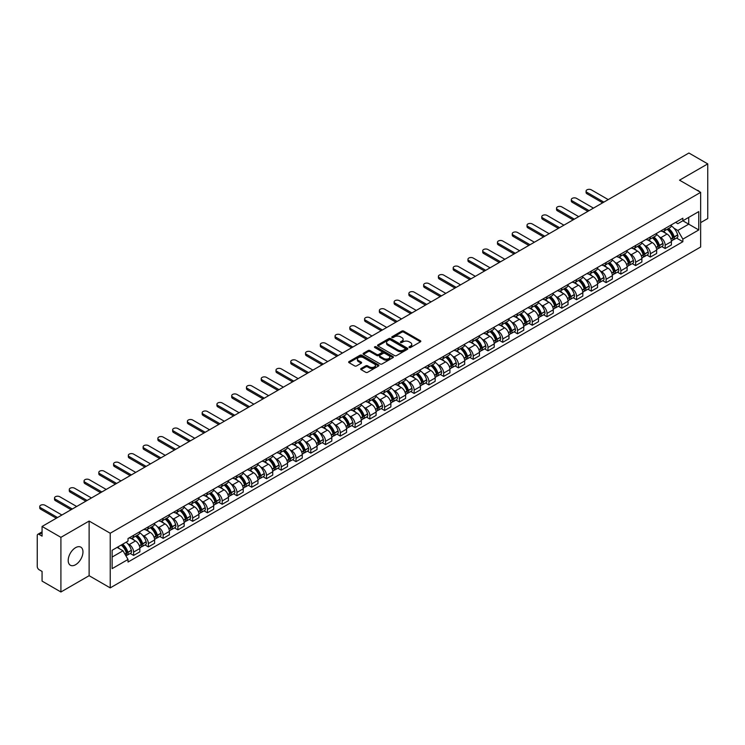 <?xml version="1.0" encoding="UTF-8"?>
<svg xmlns="http://www.w3.org/2000/svg" width="745" height="745" viewBox="0 0 745 745"><rect width="100%" height="100%" fill="white"/><g stroke="black" fill="none" stroke-linecap="round" stroke-linejoin="round"><path stroke-width="1.12" d="M409.247 347.515A0.922 0.531 0 0 0 410.551 347.515L420.422 341.815A1.313 0.754 0 0 0 420.804 341.275A1.313 0.754 0 0 0 420.422 340.744L403.697 331.087A1.313 0.754 0 0 0 401.844 331.087L391.972 336.787A0.922 0.531 0 0 0 393.267 337.541L394.552 336.805A4.2 2.431 0 0 1 400.493 336.805L401.89 337.606A4.2 2.431 0 0 1 403.12 339.32A4.2 2.431 0 0 1 401.89 341.042L400.614 341.778A0.922 0.531 0 0 0 401.909 342.523L403.185 341.787A4.2 2.431 0 0 1 409.135 341.787L410.532 342.598A4.2 2.431 0 0 1 411.762 344.311A4.2 2.431 0 0 1 410.532 346.025L409.247 346.76A0.922 0.531 0 0 0 409.247 347.515L409.247 346.76M75.58 564.719A10.439 6.025 120 0 0 82.406 555.519A10.439 6.025 120 0 0 80.805 547.147A10.439 6.025 120 0 0 75.58 547.668A10.439 6.025 120 0 0 68.764 556.869A10.439 6.025 120 0 0 70.365 565.232A10.439 6.025 120 0 0 75.58 564.719M699.415 191.642A10.439 6.025 120 0 0 698.298 190.645A10.439 6.025 120 0 0 696.873 190.18M361.055 368.524A1.313 0.754 0 0 0 360.673 369.064A1.313 0.754 0 0 0 361.055 369.604L365.748 372.314A1.313 0.754 0 0 0 367.602 372.314L378.572 365.981A1.313 0.754 0 0 0 378.954 365.441A1.313 0.754 0 0 0 378.572 364.91L361.846 355.253A1.313 0.754 0 0 0 359.984 355.253L349.023 361.586A1.313 0.754 0 0 0 348.641 362.117A1.313 0.754 0 0 0 349.023 362.657L354.695 365.925A1.313 0.754 0 0 0 356.548 365.925L361.241 363.215A1.313 0.754 0 0 0 361.623 362.685A1.313 0.754 0 0 0 361.241 362.144L358.429 360.524A3.511 2.03 0 0 1 357.404 359.09A3.511 2.03 0 0 1 359.574 357.209A3.511 2.03 0 0 1 363.402 357.656L374.409 364.007A3.511 2.03 0 0 1 375.443 365.441A3.511 2.03 0 0 1 373.273 367.322A3.511 2.03 0 0 1 369.446 366.875L367.602 365.823A1.313 0.754 0 0 0 365.748 365.823L361.055 368.524L361.055 369.604M110.223 533.243L89.121 521.053L60.913 537.341L42.074 526.464L688.911 153.014L707.75 163.891L679.542 180.178L700.654 192.359L110.223 533.243L110.223 587.889L700.654 247.005L700.654 192.359M394.645 355.626A1.313 0.754 0 0 0 396.498 355.626L407.459 349.303A1.313 0.754 0 0 0 407.85 348.762A1.313 0.754 0 0 0 407.459 348.222L390.743 338.575A1.313 0.754 0 0 0 388.881 338.575L377.92 344.898A1.313 0.754 0 0 0 377.538 345.438A1.313 0.754 0 0 0 377.92 345.969L394.645 355.626M375.08 347.71A0.922 0.531 0 0 1 376.011 347.84L376.011 346.751L393.015 356.566A1.313 0.754 0 0 1 393.397 357.106A1.313 0.754 0 0 1 393.015 357.637L382.055 363.97A1.313 0.754 0 0 1 380.192 363.97L363.476 354.313L363.476 353.242A1.313 0.754 0 0 0 363.085 353.782A1.313 0.754 0 0 0 363.476 354.313M363.476 353.242L368.16 350.532A1.313 0.754 0 0 1 370.023 350.532L376.802 354.452A1.313 0.754 0 0 0 378.665 354.452L381.775 352.655A1.313 0.754 0 0 0 382.157 352.115A1.313 0.754 0 0 0 381.775 351.575L374.716 347.505A0.922 0.531 0 0 1 376.011 346.751M60.913 537.341L60.913 591.986L42.074 581.109L42.074 571.434L39.14 569.748A2.673 1.546 -120 0 1 37.25 566.461L37.25 535.534A2.673 1.546 -120 0 1 37.809 534.314L42.074 531.846M700.654 222.634L707.75 218.536L707.75 163.891M60.913 591.986L89.121 575.699L110.223 587.889M42.074 526.464L42.074 536.139L39.14 534.444A2.673 1.546 -120 0 0 37.809 534.314M665.155 228.426A6.156 3.557 60 0 1 663.879 231.192L670.128 227.588A6.156 3.557 -120 0 0 671.403 224.822M659.232 236.752L660.806 237.664A6.156 3.557 60 0 1 665.155 245.207L671.403 241.594A6.156 3.557 -120 0 0 667.054 234.051L662.575 231.472M671.403 241.594L671.403 244.928L665.155 248.532L661.774 246.576M663.879 231.192A6.156 3.557 60 0 1 660.852 230.913M665.155 245.207L665.155 248.532M650.394 236.947A6.156 3.557 60 0 1 649.118 239.713L655.367 236.109A6.156 3.557 -120 0 0 656.643 233.343M647.005 255.107L650.394 257.062L656.643 253.458L656.643 250.124A6.156 3.557 -120 0 0 652.285 242.581L647.815 240.002M649.118 239.713A6.156 3.557 60 0 1 646.083 239.434M644.462 245.282L646.036 246.185A6.156 3.557 60 0 1 650.394 253.728L650.394 257.062M635.625 245.478A6.156 3.557 60 0 1 634.349 248.243L640.598 244.63A6.156 3.557 -120 0 0 641.873 241.874M632.235 263.628L635.625 265.583L641.873 261.979L641.873 258.645A6.156 3.557 -120 0 0 637.515 251.102L633.045 248.523M634.349 248.243A6.156 3.557 60 0 1 631.322 247.964M629.702 253.803L631.276 254.715A6.156 3.557 60 0 1 635.625 262.249L635.625 265.583M620.864 253.998A6.156 3.557 60 0 1 619.589 256.764L625.837 253.16A6.156 3.557 -120 0 0 627.104 250.394M617.475 272.158L620.864 274.113L627.104 270.5L627.104 267.166A6.156 3.557 -120 0 0 622.755 259.632L618.285 257.044M619.589 256.764A6.156 3.557 60 0 1 616.553 256.485M614.932 262.324L616.506 263.236A6.156 3.557 60 0 1 620.864 270.78L620.864 274.113M606.095 262.529A6.156 3.557 60 0 1 604.819 265.285L611.068 261.681A6.156 3.557 -120 0 0 612.343 258.915M602.705 280.679L606.095 282.634L612.343 279.03L612.343 275.697A6.156 3.557 -120 0 0 607.985 268.153L603.515 265.574M604.819 265.285A6.156 3.557 60 0 1 601.792 265.015M600.163 270.854L601.746 271.757A6.156 3.557 60 0 1 606.095 279.3L606.095 282.634M591.334 271.05A6.156 3.557 60 0 1 590.059 273.815L596.298 270.212A6.156 3.557 -120 0 0 597.574 267.446M587.945 289.2L591.334 291.165L597.574 287.551L597.574 284.217A6.156 3.557 -120 0 0 593.225 276.674L588.755 274.095M590.059 273.815A6.156 3.557 60 0 1 587.023 273.536M585.402 279.375L586.976 280.288A6.156 3.557 60 0 1 591.334 287.831L591.334 291.165M576.565 279.571A6.156 3.557 60 0 1 575.289 282.336L581.538 278.732A6.156 3.557 -120 0 0 582.814 275.967M573.175 297.73L576.565 299.686L582.814 296.082L582.814 292.748A6.156 3.557 -120 0 0 578.455 285.205L573.985 282.625M575.289 282.336A6.156 3.557 60 0 1 572.262 282.057M570.633 287.905L572.216 288.809A6.156 3.557 60 0 1 576.565 296.352L576.565 299.686M561.795 288.101A6.156 3.557 60 0 1 560.529 290.867L566.768 287.253A6.156 3.557 -120 0 0 568.044 284.497M558.415 306.251L561.795 308.207L568.044 304.603L568.044 301.269A6.156 3.557 -120 0 0 563.695 293.726L559.225 291.146M560.529 290.867A6.156 3.557 60 0 1 557.493 290.587M555.872 296.426L557.446 297.339A6.156 3.557 60 0 1 561.795 304.873L561.795 308.207M547.035 296.622A6.156 3.557 60 0 1 545.759 299.388L552.008 295.784A6.156 3.557 -120 0 0 553.284 293.018M543.645 314.781L547.035 316.737L553.284 313.124L553.284 309.79A6.156 3.557 -120 0 0 548.925 302.256L544.455 299.676M545.759 299.388A6.156 3.557 60 0 1 542.732 299.108M541.103 304.947L542.677 305.86A6.156 3.557 60 0 1 547.035 313.403L547.035 316.737M532.265 305.152A6.156 3.557 60 0 1 530.989 307.918L537.238 304.305A6.156 3.557 -120 0 0 538.514 301.539M528.885 323.302L532.265 325.258L538.514 321.654L538.514 318.32A6.156 3.557 -120 0 0 534.165 310.777L529.695 308.197M530.989 307.918A6.156 3.557 60 0 1 527.963 307.638M526.343 313.477L527.916 314.381A6.156 3.557 60 0 1 532.265 321.924L532.265 325.258M517.505 313.673A6.156 3.557 60 0 1 516.229 316.439L522.478 312.835A6.156 3.557 -120 0 0 523.754 310.069M514.115 331.832L517.505 333.788L523.754 330.175L523.754 326.841A6.156 3.557 -120 0 0 519.395 319.307L514.925 316.718M516.229 316.439A6.156 3.557 60 0 1 513.193 316.159M511.573 321.998L513.147 322.911A6.156 3.557 60 0 1 517.505 330.454L517.505 333.788M502.735 322.203A6.156 3.557 60 0 1 501.46 324.96L507.708 321.356A6.156 3.557 -120 0 0 508.984 318.59M499.355 340.353L502.735 342.309L508.984 338.705L508.984 335.371A6.156 3.557 -120 0 0 504.635 327.828L500.156 325.248M501.46 324.96A6.156 3.557 60 0 1 498.433 324.68M496.813 330.529L498.386 331.432A6.156 3.557 60 0 1 502.735 338.975L502.735 342.309M487.975 330.724A6.156 3.557 60 0 1 486.699 333.49L492.948 329.877A6.156 3.557 -120 0 0 494.224 327.12M484.585 348.874L487.975 350.83L494.224 347.226L494.224 343.892A6.156 3.557 -120 0 0 489.865 336.349L485.395 333.769M486.699 333.49A6.156 3.557 60 0 1 483.663 333.211M482.043 339.049L483.617 339.962A6.156 3.557 60 0 1 487.975 347.496L487.975 350.83M473.205 339.245A6.156 3.557 60 0 1 471.93 342.011L478.178 338.407A6.156 3.557 -120 0 0 479.454 335.641M469.816 357.404L473.205 359.36L479.454 355.747L479.454 352.422A6.156 3.557 -120 0 0 475.105 344.879L470.626 342.3M471.93 342.011A6.156 3.557 60 0 1 468.903 341.731M467.283 347.57L468.856 348.483A6.156 3.557 60 0 1 473.205 356.026L473.205 359.36M458.445 347.775A6.156 3.557 60 0 1 457.169 350.541L463.418 346.928A6.156 3.557 -120 0 0 464.684 344.162M455.055 365.925L458.445 367.881L464.684 364.277L464.684 360.943A6.156 3.557 -120 0 0 460.336 353.4L455.865 350.821M457.169 350.541A6.156 3.557 60 0 1 454.133 350.262M452.513 356.101L454.087 357.004A6.156 3.557 60 0 1 458.445 364.547L458.445 367.881M443.675 356.296A6.156 3.557 60 0 1 442.4 359.062L448.648 355.458A6.156 3.557 -120 0 0 449.924 352.692M440.286 374.456L443.675 376.411L449.924 372.798L449.924 369.464A6.156 3.557 -120 0 0 445.566 361.93L441.096 359.341M442.4 359.062A6.156 3.557 60 0 1 439.373 358.783M437.743 364.622L439.327 365.534A6.156 3.557 60 0 1 443.675 373.077L443.675 376.411M428.915 364.827A6.156 3.557 60 0 1 427.639 367.583L433.879 363.979A6.156 3.557 -120 0 0 435.154 361.213M425.525 382.977L428.915 384.932L435.154 381.328L435.154 377.994A6.156 3.557 -120 0 0 430.806 370.451L426.336 367.872M427.639 367.583A6.156 3.557 60 0 1 424.603 367.313M422.983 373.152L424.557 374.055A6.156 3.557 60 0 1 428.915 381.598L428.915 384.932M414.146 373.347A6.156 3.557 60 0 1 412.87 376.113L419.118 372.5A6.156 3.557 -120 0 0 420.394 369.744M410.756 391.498L414.146 393.453L420.394 389.849L420.394 386.515A6.156 3.557 -120 0 0 416.036 378.972L411.566 376.393M412.87 376.113A6.156 3.557 60 0 1 409.843 375.834M408.213 381.673L409.797 382.585A6.156 3.557 60 0 1 414.146 390.119L414.146 393.453M399.376 381.868A6.156 3.557 60 0 1 398.109 384.634L404.349 381.03A6.156 3.557 -120 0 0 405.625 378.264M395.995 400.028L399.385 401.983L405.625 398.379L405.625 395.046A6.156 3.557 -120 0 0 401.276 387.502L396.806 384.923M398.109 384.634A6.156 3.557 60 0 1 395.074 384.355M393.453 390.194L395.027 391.106A6.156 3.557 60 0 1 399.385 398.649L399.385 401.983M384.616 390.399A6.156 3.557 60 0 1 383.34 393.164L389.588 389.551A6.156 3.557 -120 0 0 390.864 386.785M381.226 408.549L384.616 410.504L390.864 406.9L390.864 403.567A6.156 3.557 -120 0 0 386.506 396.023L382.036 393.444M383.34 393.164A6.156 3.557 60 0 1 380.313 392.885M378.683 398.724L380.257 399.627A6.156 3.557 60 0 1 384.616 407.17L384.616 410.504M369.846 398.92A6.156 3.557 60 0 1 368.57 401.685L374.819 398.081A6.156 3.557 -120 0 0 376.095 395.316M366.466 417.079L369.846 419.035L376.095 415.421L376.095 412.087A6.156 3.557 -120 0 0 371.746 404.554L367.276 401.965M368.57 401.685A6.156 3.557 60 0 1 365.544 401.406M363.923 407.245L365.497 408.158A6.156 3.557 60 0 1 369.846 415.701L369.846 419.035M355.086 407.45A6.156 3.557 60 0 1 353.81 410.206L360.058 406.602A6.156 3.557 -120 0 0 361.334 403.837M351.696 425.6L355.086 427.555L361.334 423.952L361.334 420.618A6.156 3.557 -120 0 0 356.976 413.075L352.506 410.495M353.81 410.206A6.156 3.557 60 0 1 350.774 409.936M349.154 415.775L350.727 416.678A6.156 3.557 60 0 1 355.086 424.222L355.086 427.555M340.316 415.971A6.156 3.557 60 0 1 339.04 418.737L345.289 415.123A6.156 3.557 -120 0 0 346.565 412.367M336.936 434.121L340.316 436.076L346.565 432.472L346.565 429.139A6.156 3.557 -120 0 0 342.216 421.596L337.736 419.016M339.04 418.737A6.156 3.557 60 0 1 336.014 418.457M334.393 424.296L335.967 425.209A6.156 3.557 60 0 1 340.316 432.743L340.316 436.076M325.556 424.492A6.156 3.557 60 0 1 324.28 427.257L330.529 423.654A6.156 3.557 -120 0 0 331.804 420.888M322.166 442.651L325.556 444.607L331.804 441.003L331.804 437.669A6.156 3.557 -120 0 0 327.446 430.126L322.976 427.546M324.28 427.257A6.156 3.557 60 0 1 321.244 426.978M319.624 432.817L321.197 433.73A6.156 3.557 60 0 1 325.556 441.273L325.556 444.607M310.786 433.022A6.156 3.557 60 0 1 309.51 435.788L315.759 432.175A6.156 3.557 -120 0 0 317.035 429.418M307.396 451.172L310.786 453.128L317.035 449.524L317.035 446.19A6.156 3.557 -120 0 0 312.686 438.647L308.207 436.067M309.51 435.788A6.156 3.557 60 0 1 306.484 435.508M304.863 441.347L306.437 442.251A6.156 3.557 60 0 1 310.786 449.794L310.786 453.128M296.026 441.543A6.156 3.557 60 0 1 294.75 444.309L300.999 440.705A6.156 3.557 -120 0 0 302.265 437.939M292.636 459.702L296.026 461.658L302.265 458.045L302.265 454.711A6.156 3.557 -120 0 0 297.916 447.177L293.446 444.588M294.75 444.309A6.156 3.557 60 0 1 291.714 444.029M290.094 449.868L291.668 450.781A6.156 3.557 60 0 1 296.026 458.324L296.026 461.658M281.256 450.073A6.156 3.557 60 0 1 279.98 452.83L286.229 449.226A6.156 3.557 -120 0 0 287.505 446.46M277.866 468.223L281.256 470.179L287.505 466.575L287.505 463.241A6.156 3.557 -120 0 0 283.147 455.698L278.677 453.118M279.98 452.83A6.156 3.557 60 0 1 276.954 452.56M275.324 458.399L276.907 459.302A6.156 3.557 60 0 1 281.256 466.845L281.256 470.179M266.496 458.594A6.156 3.557 60 0 1 265.22 461.36L271.459 457.756A6.156 3.557 -120 0 0 272.735 454.99M263.106 476.744L266.496 478.7L272.735 475.096L272.735 471.762A6.156 3.557 -120 0 0 268.386 464.219L263.916 461.639M265.22 461.36A6.156 3.557 60 0 1 262.184 461.081M260.564 466.919L262.138 467.832A6.156 3.557 60 0 1 266.496 475.366L266.496 478.7M251.726 467.115A6.156 3.557 60 0 1 250.45 469.881L256.699 466.277A6.156 3.557 -120 0 0 257.975 463.511M248.336 485.274L251.726 487.23L257.975 483.626L257.975 480.292A6.156 3.557 -120 0 0 253.617 472.749L249.147 470.17M250.45 469.881A6.156 3.557 60 0 1 247.424 469.601M245.794 475.44L247.377 476.353A6.156 3.557 60 0 1 251.726 483.896L251.726 487.23M236.957 475.645A6.156 3.557 60 0 1 235.69 478.411L241.929 474.798A6.156 3.557 -120 0 0 243.205 472.041M233.576 493.795L236.966 495.751L243.205 492.147L243.205 488.813A6.156 3.557 -120 0 0 238.856 481.27L234.386 478.69M235.69 478.411A6.156 3.557 60 0 1 232.654 478.132M231.034 483.971L232.608 484.883A6.156 3.557 60 0 1 236.966 492.417L236.966 495.751M222.196 484.166A6.156 3.557 60 0 1 220.92 486.932L227.169 483.328A6.156 3.557 -120 0 0 228.445 480.562M218.806 502.326L222.196 504.281L228.445 500.668L228.445 497.334A6.156 3.557 -120 0 0 224.087 489.8L219.617 487.211M220.92 486.932A6.156 3.557 60 0 1 217.894 486.653M216.264 492.492L217.838 493.404A6.156 3.557 60 0 1 222.196 500.947L222.196 504.281M207.427 492.696A6.156 3.557 60 0 1 206.151 495.453L212.4 491.849A6.156 3.557 -120 0 0 213.675 489.083M204.046 510.846L207.427 512.802L213.675 509.198L213.675 505.864A6.156 3.557 -120 0 0 209.326 498.321L204.856 495.742M206.151 495.453A6.156 3.557 60 0 1 203.124 495.183M201.504 501.022L203.078 501.925A6.156 3.557 60 0 1 207.427 509.468L207.427 512.802M192.666 501.217A6.156 3.557 60 0 1 191.391 503.983L197.639 500.379A6.156 3.557 -120 0 0 198.915 497.613M189.277 519.367L192.666 521.323L198.915 517.719L198.915 514.385A6.156 3.557 -120 0 0 194.557 506.842L190.087 504.263M191.391 503.983A6.156 3.557 60 0 1 188.355 503.704M186.734 509.543L188.308 510.455A6.156 3.557 60 0 1 192.666 517.999L192.666 521.323M177.897 509.738A6.156 3.557 60 0 1 176.621 512.504L182.87 508.9A6.156 3.557 -120 0 0 184.145 506.134M174.516 527.898L177.897 529.853L184.145 526.249L184.145 522.915A6.156 3.557 -120 0 0 179.796 515.372L175.317 512.793M176.621 512.504A6.156 3.557 60 0 1 173.594 512.225M171.974 518.064L173.548 518.976A6.156 3.557 60 0 1 177.897 526.519L177.897 529.853M163.136 518.269A6.156 3.557 60 0 1 161.861 521.034L168.109 517.421A6.156 3.557 -120 0 0 169.385 514.665M159.747 536.419L163.136 538.374L169.385 534.77L169.385 531.436A6.156 3.557 -120 0 0 165.027 523.893L160.557 521.314M161.861 521.034A6.156 3.557 60 0 1 158.825 520.755M157.204 526.594L158.778 527.507A6.156 3.557 60 0 1 163.136 535.04L163.136 538.374M148.367 526.789A6.156 3.557 60 0 1 147.091 529.555L153.34 525.951A6.156 3.557 -120 0 0 154.615 523.186M144.977 544.949L148.367 546.904L154.615 543.291L154.615 539.957A6.156 3.557 -120 0 0 150.267 532.424L145.787 529.835M147.091 529.555A6.156 3.557 60 0 1 144.064 529.276M142.444 535.115L144.018 536.028A6.156 3.557 60 0 1 148.367 543.571L148.367 546.904M133.606 535.32A6.156 3.557 60 0 1 132.331 538.076L138.579 534.472A6.156 3.557 -120 0 0 139.846 531.707M130.217 553.47L133.606 555.425L139.855 551.822L139.855 548.488A6.156 3.557 -120 0 0 135.497 540.945L131.027 538.365M132.331 538.076A6.156 3.557 60 0 1 129.295 537.806M127.674 543.645L129.248 544.548A6.156 3.557 60 0 1 133.606 552.092L133.606 555.425M675.613 222.392L677.838 223.677L698.754 211.599L688.725 217.391L688.725 224.161L677.838 230.447L673.992 228.231M112.123 557.064L123 550.779L128.019 559.467L112.123 568.649L112.123 550.285L128.019 541.112L128.019 538.542L682.858 218.21L682.858 220.781L698.754 229.954L682.858 239.136L677.838 230.447M698.754 211.599L698.754 229.954M128.019 559.467L128.019 562.037L682.858 241.706L682.858 239.136M89.121 521.053L89.121 575.699M123 550.779L117.133 547.389M676.534 238.055L682.858 241.706M409.62 347.645L410.532 347.123A4.2 2.431 0 0 0 411.762 345.401L411.762 344.311M403.12 339.32L403.12 340.418A4.2 2.431 0 0 1 401.89 342.132L400.978 342.653M420.422 340.744L420.422 341.815L403.697 332.177A1.313 0.754 0 0 0 401.844 332.177L392.336 337.671M407.44 349.312L390.743 339.664A1.313 0.754 0 0 0 388.881 339.664L377.938 345.987M405.14 349.135A0.922 0.531 0 0 0 405.14 348.39L390.464 339.916A0.922 0.531 0 0 0 389.16 339.916L387.81 340.688A4.2 2.431 0 0 0 386.581 342.402A4.2 2.431 0 0 0 387.81 344.125L397.849 349.917A4.2 2.431 0 0 0 403.79 349.917L405.14 349.135L405.14 350.234A0.922 0.531 0 0 0 405.41 349.852L405.41 348.762M386.581 342.402L386.581 343.501A4.2 2.431 0 0 0 387.81 345.214L387.81 344.125M405.14 350.234L403.79 351.007A4.2 2.431 0 0 1 397.849 351.007L387.81 345.214M363.486 354.322L368.16 351.621L368.16 350.532M382.157 352.115L382.157 353.204A1.313 0.754 0 0 1 381.775 353.745L378.665 355.542A1.313 0.754 0 0 1 376.802 355.542L370.023 351.621A1.313 0.754 0 0 0 368.16 351.621M376.011 347.84L392.997 357.647M383.843 358.513A3.511 2.03 0 0 0 387.67 358.95A3.511 2.03 0 0 0 389.84 357.079A3.511 2.03 0 0 0 388.815 355.644L384.932 353.4A1.313 0.754 0 0 0 383.079 353.4L379.959 355.197A1.313 0.754 0 0 0 379.578 355.738A1.313 0.754 0 0 0 379.959 356.268L383.843 358.513L383.843 359.602A3.511 2.03 0 0 0 387.67 360.04A3.511 2.03 0 0 0 389.84 358.168L389.84 357.079M379.578 355.738L379.578 356.827A1.313 0.754 0 0 0 379.959 357.367L379.959 356.268M383.843 359.602L379.959 357.367M375.443 365.441L375.443 366.54A3.511 2.03 0 0 1 373.273 368.412A3.511 2.03 0 0 1 369.446 367.974L367.602 366.913A1.313 0.754 0 0 0 365.748 366.913L361.074 369.613M357.404 359.09L357.404 360.18A3.511 2.03 0 0 0 358.429 361.614L358.429 360.524M361.241 362.144L361.241 363.215L358.429 361.614M378.572 364.91L378.572 365.981L361.846 356.343A1.313 0.754 0 0 0 359.984 356.343L349.042 362.666L349.023 361.586M667.483 229.115A8.437 4.87 60 0 1 667.52 229.134A8.437 4.87 60 0 1 673.07 236.705L673.126 236.882A1.639 0.95 60 0 1 672.865 238.167A1.639 0.95 60 0 1 672.828 238.186M608.227 199.604L591.334 189.845A3.082 1.779 -0 0 0 587.973 189.463A3.082 1.779 -0 0 0 586.073 191.102A3.082 1.779 -0 0 0 586.976 192.359L586.976 193.784A3.082 1.779 180 0 1 586.073 192.527L586.073 191.102M667.11 229.33A10.169 5.876 60 0 1 672.707 237.72L672.754 237.897A3.38 1.956 60 0 1 672.223 240.551L671.375 241.035M672.8 239.797A3.38 1.956 -120 0 0 673.731 239.676A3.38 1.956 -120 0 0 674.272 237.022L674.216 236.845A10.169 5.876 -120 0 0 668.628 228.454M671.273 225.903A10.169 5.876 60 0 1 677.671 234.852L677.726 235.029A3.38 1.956 60 0 1 677.186 237.683L673.731 239.676M602.64 202.826L586.976 193.784M663.646 231.313A10.169 5.876 60 0 1 665.769 233.315M603.869 202.119L586.976 192.359M670.714 233.325L672.009 234.079M652.713 237.636A8.437 4.87 60 0 1 652.76 237.664A8.437 4.87 60 0 1 658.31 245.226L658.357 245.403A1.639 0.95 60 0 1 658.096 246.688A1.639 0.95 60 0 1 658.058 246.707M593.458 208.125L576.565 198.375A3.082 1.779 -0 0 0 573.212 197.984A3.082 1.779 -0 0 0 571.313 199.632A3.082 1.779 -0 0 0 572.216 200.889L572.216 202.305A3.082 1.779 180 0 1 571.313 201.048L571.313 199.632M652.35 237.851A10.169 5.876 60 0 1 657.937 246.241L657.984 246.418A3.38 1.956 60 0 1 657.453 249.072L656.615 249.556M658.031 248.327A3.38 1.956 -120 0 0 658.971 248.197A3.38 1.956 -120 0 0 659.502 245.543L659.455 245.366A10.169 5.876 -120 0 0 653.859 236.975M656.513 234.424A10.169 5.876 60 0 1 662.91 243.373L662.957 243.55A3.38 1.956 60 0 1 662.426 246.204L658.971 248.197M587.88 211.347L572.216 202.305M648.876 239.834A10.169 5.876 60 0 1 651 241.836M589.109 210.639L572.216 200.889M655.945 241.855L657.248 242.6M637.953 246.167A8.437 4.87 60 0 1 637.99 246.185A8.437 4.87 60 0 1 643.54 253.756L643.587 253.933A1.639 0.95 60 0 1 643.335 255.218A1.639 0.95 60 0 1 643.298 255.237M578.697 216.646L561.795 206.896A3.082 1.779 -0 0 0 558.443 206.514A3.082 1.779 -0 0 0 556.543 208.153A3.082 1.779 -0 0 0 557.446 209.41L557.446 210.835A3.082 1.779 180 0 1 556.543 209.578L556.543 208.153M637.58 246.371A10.169 5.876 60 0 1 643.168 254.771L643.224 254.948A3.38 1.956 60 0 1 642.684 257.593L641.845 258.087M643.27 256.848A3.38 1.956 -120 0 0 644.202 256.727A3.38 1.956 -120 0 0 644.732 254.073L644.686 253.896A10.169 5.876 -120 0 0 639.098 245.505M641.743 242.954A10.169 5.876 60 0 1 648.141 251.903L648.187 252.071A3.38 1.956 60 0 1 647.656 254.725L644.202 256.727M573.11 219.877L557.446 210.835M634.116 248.355A10.169 5.876 60 0 1 636.239 250.367M574.339 219.16L557.446 209.41M641.184 250.376L642.479 251.13M623.183 254.688A8.437 4.87 60 0 1 623.23 254.715A8.437 4.87 60 0 1 628.78 262.277L628.827 262.454A1.639 0.95 60 0 1 628.566 263.739A1.639 0.95 60 0 1 628.529 263.758M563.928 225.176L547.035 215.417A3.082 1.779 -0 0 0 543.682 215.035A3.082 1.779 -0 0 0 541.783 216.674A3.082 1.779 -0 0 0 542.677 217.931L542.677 219.356A3.082 1.779 180 0 1 541.783 218.099L541.783 216.674M622.82 254.902A10.169 5.876 60 0 1 628.408 263.292L628.454 263.469A3.38 1.956 60 0 1 627.923 266.123L627.085 266.608M628.501 265.378A3.38 1.956 -120 0 0 629.441 265.248A3.38 1.956 -120 0 0 629.972 262.594L629.925 262.417A10.169 5.876 -120 0 0 624.329 254.026M626.983 251.475A10.169 5.876 60 0 1 633.38 260.424L633.427 260.601A3.38 1.956 60 0 1 632.896 263.255L629.441 265.248M558.34 228.398L542.677 219.356M619.346 256.885A10.169 5.876 60 0 1 621.47 258.887M559.579 227.691L542.677 217.931M626.415 258.906L627.718 259.651M608.423 263.209A8.437 4.87 60 0 1 608.46 263.236A8.437 4.87 60 0 1 614.01 270.808L614.057 270.975A1.639 0.95 60 0 1 613.806 272.27A1.639 0.95 60 0 1 613.768 272.288M549.167 233.697L532.265 223.947A3.082 1.779 -0 0 0 528.913 223.565A3.082 1.779 -0 0 0 527.013 225.204A3.082 1.779 -0 0 0 527.916 226.461L527.916 227.877A3.082 1.779 180 0 1 527.013 226.62L527.013 225.204M608.05 263.423A10.169 5.876 60 0 1 613.638 271.823L613.694 271.99A3.38 1.956 60 0 1 613.154 274.644L612.316 275.129M613.731 273.899A3.38 1.956 -120 0 0 614.672 273.769A3.38 1.956 -120 0 0 615.202 271.115L615.156 270.947A10.169 5.876 -120 0 0 609.568 262.547M612.213 259.996A10.169 5.876 60 0 1 618.611 268.945L618.657 269.122A3.38 1.956 60 0 1 618.126 271.776L614.672 273.769M543.58 236.929L527.916 227.877M604.577 265.406A10.169 5.876 60 0 1 606.709 267.418M544.809 236.212L527.916 226.461M611.654 267.427L612.949 268.172M593.653 271.739A8.437 4.87 60 0 1 593.7 271.757A8.437 4.87 60 0 1 599.25 279.328L599.297 279.505A1.639 0.95 60 0 1 599.036 280.791A1.639 0.95 60 0 1 598.999 280.809M534.398 242.227L517.505 232.468A3.082 1.779 -0 0 0 514.152 232.086A3.082 1.779 -0 0 0 512.253 233.725A3.082 1.779 -0 0 0 513.147 234.982L513.147 236.407A3.082 1.779 180 0 1 512.253 235.15L512.253 233.725M593.29 271.953A10.169 5.876 60 0 1 598.878 280.344L598.924 280.52A3.38 1.956 60 0 1 598.393 283.174L597.555 283.659M598.971 282.42A3.38 1.956 -120 0 0 599.902 282.299A3.38 1.956 -120 0 0 600.442 279.645L600.386 279.468A10.169 5.876 -120 0 0 594.799 271.078M597.453 268.526A10.169 5.876 60 0 1 603.841 277.475L603.897 277.652A3.38 1.956 60 0 1 603.357 280.306L599.902 282.299M528.81 245.45L513.147 236.407M589.817 273.937A10.169 5.876 60 0 1 591.94 275.939M530.049 244.742L513.147 234.982M596.885 275.948L598.179 276.702M578.893 280.26A8.437 4.87 60 0 1 578.93 280.288A8.437 4.87 60 0 1 584.48 287.849L584.527 288.026A1.639 0.95 60 0 1 584.266 289.311A1.639 0.95 60 0 1 584.238 289.33M519.628 250.748L502.735 240.998A3.082 1.779 -0 0 0 499.383 240.607A3.082 1.779 -0 0 0 497.483 242.255A3.082 1.779 -0 0 0 498.386 243.513L498.386 244.928A3.082 1.779 180 0 1 497.483 243.671L497.483 242.255M578.52 280.474A10.169 5.876 60 0 1 584.108 288.864L584.164 289.041A3.38 1.956 60 0 1 583.624 291.695L582.786 292.18M584.201 290.95A3.38 1.956 -120 0 0 585.142 290.82A3.38 1.956 -120 0 0 585.672 288.166L585.626 287.989A10.169 5.876 -120 0 0 580.038 279.599M582.683 277.047A10.169 5.876 60 0 1 589.081 285.996L589.127 286.173A3.38 1.956 60 0 1 588.597 288.827L585.142 290.82M514.05 253.971L498.386 244.928M575.047 282.457A10.169 5.876 60 0 1 577.179 284.46M515.279 253.263L498.386 243.513M582.124 284.478L583.419 285.223M564.123 288.79A8.437 4.87 60 0 1 564.17 288.809A8.437 4.87 60 0 1 569.711 296.38L569.767 296.557A1.639 0.95 60 0 1 569.506 297.842A1.639 0.95 60 0 1 569.469 297.86M504.868 259.279L487.975 249.519A3.082 1.779 -0 0 0 484.613 249.137A3.082 1.779 -0 0 0 482.713 250.776A3.082 1.779 -0 0 0 483.617 252.034L483.617 253.458A3.082 1.779 180 0 1 482.713 252.201L482.713 250.776M563.751 288.995A10.169 5.876 60 0 1 569.348 297.395L569.394 297.572A3.38 1.956 60 0 1 568.863 300.226L568.025 300.71M569.441 299.471A3.38 1.956 -120 0 0 570.372 299.35A3.38 1.956 -120 0 0 570.912 296.696L570.856 296.519A10.169 5.876 -120 0 0 565.269 288.129M567.923 285.577A10.169 5.876 60 0 1 574.311 294.526L574.367 294.694A3.38 1.956 60 0 1 573.827 297.348L570.372 299.35M499.28 262.501L483.617 253.458M560.287 290.978A10.169 5.876 60 0 1 562.41 292.99M500.51 261.784L483.617 252.034M567.355 292.999L568.649 293.754M549.354 297.311A8.437 4.87 60 0 1 549.4 297.339A8.437 4.87 60 0 1 554.95 304.901L554.997 305.078A1.639 0.95 60 0 1 554.736 306.363A1.639 0.95 60 0 1 554.699 306.381M490.098 267.8L473.205 258.049A3.082 1.779 -0 0 0 469.853 257.658A3.082 1.779 -0 0 0 467.953 259.297A3.082 1.779 -0 0 0 468.856 260.554L468.856 261.979A3.082 1.779 180 0 1 467.953 260.722L467.953 259.297M548.99 297.525A10.169 5.876 60 0 1 554.578 305.916L554.634 306.093A3.38 1.956 60 0 1 554.094 308.747L553.256 309.231M554.671 308.002A3.38 1.956 -120 0 0 555.612 307.871A3.38 1.956 -120 0 0 556.143 305.217L556.096 305.04A10.169 5.876 -120 0 0 550.499 296.65M553.153 294.098A10.169 5.876 60 0 1 559.551 303.047L559.597 303.224A3.38 1.956 60 0 1 559.067 305.878L555.612 307.871M484.52 271.022L468.856 261.979M545.517 299.509A10.169 5.876 60 0 1 547.64 301.511M485.749 270.314L468.856 260.554M552.594 301.529L553.889 302.274M534.593 305.832A8.437 4.87 60 0 1 534.64 305.86A8.437 4.87 60 0 1 540.181 313.431L540.237 313.598A1.639 0.95 60 0 1 539.976 314.893A1.639 0.95 60 0 1 539.939 314.912M475.338 276.321L458.445 266.57A3.082 1.779 -0 0 0 455.083 266.188A3.082 1.779 -0 0 0 453.183 267.828A3.082 1.779 -0 0 0 454.087 269.085L454.087 270.5A3.082 1.779 180 0 1 453.183 269.243L453.183 267.828M534.221 306.046A10.169 5.876 60 0 1 539.818 314.446L539.864 314.613A3.38 1.956 60 0 1 539.333 317.268L538.486 317.752M539.911 316.523A3.38 1.956 -120 0 0 540.842 316.392A3.38 1.956 -120 0 0 541.382 313.738L541.326 313.571A10.169 5.876 -120 0 0 535.739 305.171M538.384 302.619A10.169 5.876 60 0 1 544.781 311.578L544.837 311.745A3.38 1.956 60 0 1 544.297 314.399L540.842 316.392M469.75 279.552L454.087 270.5M530.757 308.03A10.169 5.876 60 0 1 532.88 310.041M470.98 278.835L454.087 269.085M537.825 310.05L539.119 310.795M519.824 314.362A8.437 4.87 60 0 1 519.87 314.381A8.437 4.87 60 0 1 525.421 321.952L525.467 322.129A1.639 0.95 60 0 1 525.206 323.414A1.639 0.95 60 0 1 525.169 323.432M460.568 284.851L443.675 275.091A3.082 1.779 -0 0 0 440.323 274.709A3.082 1.779 -0 0 0 438.423 276.348A3.082 1.779 -0 0 0 439.327 277.606L439.327 279.03A3.082 1.779 180 0 1 438.423 277.773L438.423 276.348M519.461 314.576A10.169 5.876 60 0 1 525.048 322.967L525.095 323.144A3.38 1.956 60 0 1 524.564 325.798L523.726 326.282M525.141 325.044A3.38 1.956 -120 0 0 526.082 324.922A3.38 1.956 -120 0 0 526.613 322.268L526.566 322.091A10.169 5.876 -120 0 0 520.969 313.701M523.623 311.149A10.169 5.876 60 0 1 530.021 320.099L530.068 320.276A3.38 1.956 60 0 1 529.537 322.93L526.082 324.922M454.99 288.073L439.327 279.03M515.987 316.56A10.169 5.876 60 0 1 518.11 318.562M456.219 287.365L439.327 277.606M523.055 318.571L524.359 319.326M505.063 322.883A8.437 4.87 60 0 1 505.101 322.911A8.437 4.87 60 0 1 510.651 330.473L510.707 330.65A1.639 0.95 60 0 1 510.446 331.935A1.639 0.95 60 0 1 510.409 331.963M445.808 293.372L428.915 283.622A3.082 1.779 -0 0 0 425.553 283.23A3.082 1.779 -0 0 0 423.654 284.879A3.082 1.779 -0 0 0 424.557 286.136L424.557 287.551A3.082 1.779 180 0 1 423.654 286.294L423.654 284.879M504.691 323.097A10.169 5.876 60 0 1 510.288 331.488L510.334 331.665A3.38 1.956 60 0 1 509.804 334.319L508.956 334.803M510.381 333.574A3.38 1.956 -120 0 0 511.312 333.443A3.38 1.956 -120 0 0 511.852 330.789L511.796 330.622A10.169 5.876 -120 0 0 506.209 322.222M508.854 319.67A10.169 5.876 60 0 1 515.251 328.62L515.307 328.796A3.38 1.956 60 0 1 514.767 331.451L511.312 333.443M440.221 296.594L424.557 287.551M501.227 325.081A10.169 5.876 60 0 1 503.35 327.083M441.45 295.886L424.557 286.136M508.295 327.102L509.589 327.847M490.294 331.413A8.437 4.87 60 0 1 490.34 331.432A8.437 4.87 60 0 1 495.891 339.003L495.937 339.18A1.639 0.95 60 0 1 495.676 340.465A1.639 0.95 60 0 1 495.639 340.484M431.038 301.902L414.146 292.142A3.082 1.779 -0 0 0 410.793 291.761A3.082 1.779 -0 0 0 408.893 293.4A3.082 1.779 -0 0 0 409.797 294.657L409.797 296.082A3.082 1.779 180 0 1 408.893 294.824L408.893 293.4M489.931 331.618A10.169 5.876 60 0 1 495.518 340.018L495.565 340.195A3.38 1.956 60 0 1 495.034 342.849L494.196 343.333M495.611 342.095A3.38 1.956 -120 0 0 496.552 341.974A3.38 1.956 -120 0 0 497.083 339.32L497.036 339.143A10.169 5.876 -120 0 0 491.439 330.752M494.093 328.2A10.169 5.876 60 0 1 500.491 337.15L500.538 337.327A3.38 1.956 60 0 1 500.007 339.971L496.552 341.974M425.46 305.124L409.797 296.082M486.457 333.602A10.169 5.876 60 0 1 488.58 335.613M426.689 304.407L409.797 294.657M493.525 335.623L494.829 336.377M475.534 339.934A8.437 4.87 60 0 1 475.571 339.962A8.437 4.87 60 0 1 481.121 347.524L481.168 347.701A1.639 0.95 60 0 1 480.916 348.986A1.639 0.95 60 0 1 480.879 349.005M416.278 310.423L399.385 300.673A3.082 1.779 -0 0 0 396.023 300.282A3.082 1.779 -0 0 0 394.124 301.93A3.082 1.779 -0 0 0 395.027 303.178L395.027 304.603A3.082 1.779 180 0 1 394.124 303.345L394.124 301.93M475.161 340.148A10.169 5.876 60 0 1 480.749 348.539L480.804 348.716A3.38 1.956 60 0 1 480.264 351.37L479.426 351.854M480.851 350.625A3.38 1.956 -120 0 0 481.782 350.495A3.38 1.956 -120 0 0 482.313 347.84L482.266 347.664A10.169 5.876 -120 0 0 476.679 339.273M479.324 336.721A10.169 5.876 60 0 1 485.721 345.671L485.768 345.848A3.38 1.956 60 0 1 485.237 348.502L481.782 350.495M410.691 313.645L395.027 304.603M471.697 342.132A10.169 5.876 60 0 1 473.82 344.134M411.92 312.937L395.027 303.178M478.765 344.153L480.059 344.898M460.764 348.455A8.437 4.87 60 0 1 460.81 348.483A8.437 4.87 60 0 1 466.361 356.054L466.407 356.222A1.639 0.95 60 0 1 466.147 357.516A1.639 0.95 60 0 1 466.109 357.535M401.508 318.944L384.616 309.194A3.082 1.779 -0 0 0 381.263 308.812A3.082 1.779 -0 0 0 379.363 310.451A3.082 1.779 -0 0 0 380.257 311.708L380.257 313.124A3.082 1.779 180 0 1 379.363 311.866L379.363 310.451M460.401 348.669A10.169 5.876 60 0 1 465.988 357.069L466.035 357.237A3.38 1.956 60 0 1 465.504 359.891L464.666 360.375M466.081 359.146A3.38 1.956 -120 0 0 467.022 359.015A3.38 1.956 -120 0 0 467.553 356.361L467.506 356.194A10.169 5.876 -120 0 0 461.909 347.794M464.563 345.252A10.169 5.876 60 0 1 470.961 354.201L471.008 354.369A3.38 1.956 60 0 1 470.477 357.023L467.022 359.015M395.921 322.175L380.257 313.124M456.927 350.653A10.169 5.876 60 0 1 459.05 352.664M397.16 321.458L380.257 311.708M463.995 352.674L465.299 353.428M446.004 356.985A8.437 4.87 60 0 1 446.041 357.004A8.437 4.87 60 0 1 451.591 364.575L451.638 364.752A1.639 0.95 60 0 1 451.386 366.037A1.639 0.95 60 0 1 451.349 366.056M386.748 327.474L369.846 317.715A3.082 1.779 -0 0 0 366.493 317.333A3.082 1.779 -0 0 0 364.594 318.972A3.082 1.779 -0 0 0 365.497 320.229L365.497 321.654A3.082 1.779 180 0 1 364.594 320.397L364.594 318.972M445.631 357.2A10.169 5.876 60 0 1 451.219 365.59L451.274 365.767A3.38 1.956 60 0 1 450.734 368.421L449.896 368.905M451.312 367.667A3.38 1.956 -120 0 0 452.252 367.546A3.38 1.956 -120 0 0 452.783 364.892L452.737 364.715A10.169 5.876 -120 0 0 447.149 356.324M449.794 353.773A10.169 5.876 60 0 1 456.191 362.722L456.238 362.899A3.38 1.956 60 0 1 455.707 365.553L452.252 367.546M381.161 330.696L365.497 321.654M442.158 359.183A10.169 5.876 60 0 1 444.29 361.185M382.39 329.988L365.497 320.229M449.235 361.204L450.529 361.949M431.234 365.506A8.437 4.87 60 0 1 431.281 365.534A8.437 4.87 60 0 1 436.831 373.096L436.877 373.273A1.639 0.95 60 0 1 436.617 374.558A1.639 0.95 60 0 1 436.579 374.586M371.978 335.995L355.086 326.245A3.082 1.779 -0 0 0 351.733 325.854A3.082 1.779 -0 0 0 349.833 327.502A3.082 1.779 -0 0 0 350.727 328.759L350.727 330.175A3.082 1.779 180 0 1 349.833 328.918L349.833 327.502M430.871 365.721A10.169 5.876 60 0 1 436.458 374.111L436.505 374.288A3.38 1.956 60 0 1 435.974 376.942L435.136 377.426M436.551 376.197A3.38 1.956 -120 0 0 437.483 376.067A3.38 1.956 -120 0 0 438.023 373.413L437.967 373.245A10.169 5.876 -120 0 0 432.379 364.845M435.033 362.294A10.169 5.876 60 0 1 441.422 371.243L441.478 371.42A3.38 1.956 60 0 1 440.938 374.074L437.483 376.067M366.391 339.217L350.727 330.175M427.397 367.704A10.169 5.876 60 0 1 429.52 369.706M367.63 338.509L350.727 328.759M434.465 369.725L435.76 370.47M416.474 374.037A8.437 4.87 60 0 1 416.511 374.055A8.437 4.87 60 0 1 422.061 381.626L422.108 381.803A1.639 0.95 60 0 1 421.856 383.088A1.639 0.95 60 0 1 421.819 383.107M357.218 344.525L340.316 334.766A3.082 1.779 -0 0 0 336.964 334.384A3.082 1.779 -0 0 0 335.064 336.023A3.082 1.779 -0 0 0 335.967 337.28L335.967 338.705A3.082 1.779 180 0 1 335.064 337.448L335.064 336.023M416.101 374.241A10.169 5.876 60 0 1 421.689 382.641L421.745 382.818A3.38 1.956 60 0 1 421.204 385.472L420.366 385.957M421.782 384.718A3.38 1.956 -120 0 0 422.722 384.597A3.38 1.956 -120 0 0 423.253 381.943L423.207 381.766A10.169 5.876 -120 0 0 417.619 373.375M420.264 370.824A10.169 5.876 60 0 1 426.662 379.773L426.708 379.95A3.38 1.956 60 0 1 426.177 382.595L422.722 384.597M351.631 347.747L335.967 338.705M412.628 376.225A10.169 5.876 60 0 1 414.76 378.237M352.86 347.04L335.967 337.28M419.705 378.246L421 379M401.704 382.558A8.437 4.87 60 0 1 401.751 382.585A8.437 4.87 60 0 1 407.292 390.147L407.347 390.324A1.639 0.95 60 0 1 407.087 391.609A1.639 0.95 60 0 1 407.049 391.628M342.449 353.046L325.556 343.296A3.082 1.779 -0 0 0 322.203 342.905A3.082 1.779 -0 0 0 320.294 344.553A3.082 1.779 -0 0 0 321.197 345.81L321.197 347.226A3.082 1.779 180 0 1 320.294 345.969L320.294 344.553M401.332 382.772A10.169 5.876 60 0 1 406.928 391.162L406.975 391.339A3.38 1.956 60 0 1 406.444 393.993L405.606 394.478M407.021 393.248A3.38 1.956 -120 0 0 407.953 393.118A3.38 1.956 -120 0 0 408.493 390.464L408.437 390.287A10.169 5.876 -120 0 0 402.849 381.896M405.504 379.345A10.169 5.876 60 0 1 411.892 388.294L411.948 388.471A3.38 1.956 60 0 1 411.408 391.125L407.953 393.118M336.861 356.268L321.197 347.226M397.867 384.755A10.169 5.876 60 0 1 399.99 386.757M338.09 355.561L321.197 345.81M404.935 386.776L406.23 387.521M386.934 391.078A8.437 4.87 60 0 1 386.981 391.106A8.437 4.87 60 0 1 392.531 398.677L392.578 398.845A1.639 0.95 60 0 1 392.317 400.139A1.639 0.95 60 0 1 392.28 400.158M327.679 361.567L310.786 351.817A3.082 1.779 -0 0 0 307.434 351.435A3.082 1.779 -0 0 0 305.534 353.074A3.082 1.779 -0 0 0 306.437 354.331L306.437 355.747A3.082 1.779 180 0 1 305.534 354.499L305.534 353.074M386.571 391.293A10.169 5.876 60 0 1 392.159 399.692L392.215 399.86A3.38 1.956 60 0 1 391.674 402.514L390.836 402.998M392.252 401.769A3.38 1.956 -120 0 0 393.192 401.639A3.38 1.956 -120 0 0 393.723 398.994L393.677 398.817A10.169 5.876 -120 0 0 388.089 390.417M390.734 387.875A10.169 5.876 60 0 1 397.132 396.824L397.178 396.992A3.38 1.956 60 0 1 396.647 399.646L393.192 401.639M322.101 364.799L306.437 355.747M383.098 393.276A10.169 5.876 60 0 1 385.221 395.288M323.33 364.082L306.437 354.331M390.175 395.297L391.47 396.051M372.174 399.609A8.437 4.87 60 0 1 372.221 399.627A8.437 4.87 60 0 1 377.762 407.198L377.817 407.375A1.639 0.95 60 0 1 377.557 408.66A1.639 0.95 60 0 1 377.519 408.679M312.919 370.097L296.026 360.338A3.082 1.779 -0 0 0 292.664 359.956A3.082 1.779 -0 0 0 290.764 361.595A3.082 1.779 -0 0 0 291.668 362.852L291.668 364.277A3.082 1.779 180 0 1 290.764 363.02L290.764 361.595M371.802 399.823A10.169 5.876 60 0 1 377.398 408.213L377.445 408.39A3.38 1.956 60 0 1 376.914 411.044L376.067 411.529M377.492 410.299A3.38 1.956 -120 0 0 378.423 410.169A3.38 1.956 -120 0 0 378.963 407.515L378.907 407.338A10.169 5.876 -120 0 0 373.32 398.947M375.964 396.396A10.169 5.876 60 0 1 382.362 405.345L382.418 405.522A3.38 1.956 60 0 1 381.878 408.176L378.423 410.169M307.331 373.32L291.668 364.277M368.337 401.806A10.169 5.876 60 0 1 370.461 403.809M308.56 372.612L291.668 362.852M375.406 403.827L376.7 404.572M357.404 408.13A8.437 4.87 60 0 1 357.451 408.158A8.437 4.87 60 0 1 363.001 415.719L363.048 415.896A1.639 0.95 60 0 1 362.787 417.181A1.639 0.95 60 0 1 362.75 417.209M298.149 378.618L281.256 368.868A3.082 1.779 -0 0 0 277.904 368.477A3.082 1.779 -0 0 0 276.004 370.125A3.082 1.779 -0 0 0 276.907 371.382L276.907 372.798A3.082 1.779 180 0 1 276.004 371.541L276.004 370.125M357.041 408.344A10.169 5.876 60 0 1 362.629 416.734L362.675 416.911A3.38 1.956 60 0 1 362.144 419.565L361.306 420.05M362.722 418.82A3.38 1.956 -120 0 0 363.662 418.69A3.38 1.956 -120 0 0 364.193 416.036L364.147 415.868A10.169 5.876 -120 0 0 358.55 407.468M361.204 404.917A10.169 5.876 60 0 1 367.602 413.866L367.648 414.043A3.38 1.956 60 0 1 367.117 416.697L363.662 418.69M292.571 381.84L276.907 372.798M353.568 410.327A10.169 5.876 60 0 1 355.691 412.33M293.8 381.133L276.907 371.382M360.636 412.348L361.94 413.093M342.644 416.66A8.437 4.87 60 0 1 342.681 416.678A8.437 4.87 60 0 1 348.232 424.25L348.288 424.426A1.639 0.95 60 0 1 348.027 425.712A1.639 0.95 60 0 1 347.99 425.73M283.389 387.149L266.496 377.389A3.082 1.779 -0 0 0 263.134 377.007A3.082 1.779 -0 0 0 261.234 378.646A3.082 1.779 -0 0 0 262.138 379.903L262.138 381.328A3.082 1.779 180 0 1 261.234 380.071L261.234 378.646M342.272 416.874A10.169 5.876 60 0 1 347.868 425.265L347.915 425.442A3.38 1.956 60 0 1 347.384 428.096L346.537 428.58M347.962 427.341A3.38 1.956 -120 0 0 348.893 427.22A3.38 1.956 -120 0 0 349.433 424.566L349.377 424.389A10.169 5.876 -120 0 0 343.79 415.999M346.434 413.447A10.169 5.876 60 0 1 352.832 422.396L352.888 422.573A3.38 1.956 60 0 1 352.348 425.227L348.893 427.22M277.801 390.371L262.138 381.328M338.807 418.848A10.169 5.876 60 0 1 340.931 420.86M279.03 389.663L262.138 379.903M345.876 420.869L347.17 421.623M327.875 425.181A8.437 4.87 60 0 1 327.921 425.209A8.437 4.87 60 0 1 333.471 432.771L333.518 432.947A1.639 0.95 60 0 1 333.257 434.233A1.639 0.95 60 0 1 333.22 434.251M268.619 395.67L251.726 385.919A3.082 1.779 -0 0 0 248.374 385.528A3.082 1.779 -0 0 0 246.474 387.176A3.082 1.779 -0 0 0 247.377 388.434L247.377 389.849A3.082 1.779 180 0 1 246.474 388.592L246.474 387.176M327.511 425.395A10.169 5.876 60 0 1 333.099 433.786L333.145 433.963A3.38 1.956 60 0 1 332.615 436.617L331.776 437.101M333.192 435.872A3.38 1.956 -120 0 0 334.132 435.741A3.38 1.956 -120 0 0 334.663 433.087L334.617 432.91A10.169 5.876 -120 0 0 329.02 424.52M331.674 421.968A10.169 5.876 60 0 1 338.072 430.917L338.118 431.094A3.38 1.956 60 0 1 337.587 433.748L334.132 435.741M263.041 398.892L247.377 389.849M324.038 427.379A10.169 5.876 60 0 1 326.161 429.381M264.27 398.184L247.377 388.434M331.106 429.399L332.41 430.144M313.114 433.702A8.437 4.87 60 0 1 313.151 433.73A8.437 4.87 60 0 1 318.702 441.301L318.758 441.468A1.639 0.95 60 0 1 318.497 442.763A1.639 0.95 60 0 1 318.46 442.781M253.859 404.19L236.966 394.44A3.082 1.779 -0 0 0 233.604 394.058A3.082 1.779 -0 0 0 231.704 395.697A3.082 1.779 -0 0 0 232.608 396.955L232.608 398.379A3.082 1.779 180 0 1 231.704 397.122L231.704 395.697M312.742 433.916A10.169 5.876 60 0 1 318.329 442.316L318.385 442.483A3.38 1.956 60 0 1 317.845 445.137L317.007 445.631M318.432 444.392A3.38 1.956 -120 0 0 319.363 444.271A3.38 1.956 -120 0 0 319.894 441.617L319.847 441.44A10.169 5.876 -120 0 0 314.26 433.041M316.904 430.498A10.169 5.876 60 0 1 323.302 439.448L323.349 439.615A3.38 1.956 60 0 1 322.818 442.269L319.363 444.271M248.271 407.422L232.608 398.379M309.277 435.899A10.169 5.876 60 0 1 311.401 437.911M249.501 406.705L232.608 396.955M316.346 437.92L317.64 438.675M298.345 442.232A8.437 4.87 60 0 1 298.391 442.251A8.437 4.87 60 0 1 303.941 449.822L303.988 449.999A1.639 0.95 60 0 1 303.727 451.284A1.639 0.95 60 0 1 303.69 451.302M239.089 412.721L222.196 402.961A3.082 1.779 -0 0 0 218.844 402.579A3.082 1.779 -0 0 0 216.944 404.218A3.082 1.779 -0 0 0 217.838 405.476L217.838 406.9A3.082 1.779 180 0 1 216.944 405.643L216.944 404.218M297.981 442.446A10.169 5.876 60 0 1 303.569 450.837L303.615 451.014A3.38 1.956 60 0 1 303.085 453.668L302.247 454.152M303.662 452.923A3.38 1.956 -120 0 0 304.603 452.792A3.38 1.956 -120 0 0 305.133 450.138L305.087 449.961A10.169 5.876 -120 0 0 299.49 441.571M302.144 439.019A10.169 5.876 60 0 1 308.542 447.969L308.588 448.145A3.38 1.956 60 0 1 308.058 450.8L304.603 452.792M233.502 415.943L217.838 406.9M294.508 444.43A10.169 5.876 60 0 1 296.631 446.432M234.74 415.235L217.838 405.476M301.576 446.451L302.88 447.196M283.584 450.753A8.437 4.87 60 0 1 283.622 450.781A8.437 4.87 60 0 1 289.172 458.343L289.218 458.52A1.639 0.95 60 0 1 288.967 459.814A1.639 0.95 60 0 1 288.93 459.833M224.329 421.242L207.427 411.491A3.082 1.779 -0 0 0 204.074 411.1A3.082 1.779 -0 0 0 202.174 412.749A3.082 1.779 -0 0 0 203.078 414.006L203.078 415.421A3.082 1.779 180 0 1 202.174 414.164L202.174 412.749M283.212 450.967A10.169 5.876 60 0 1 288.799 459.358L288.855 459.535A3.38 1.956 60 0 1 288.315 462.189L287.477 462.673M288.892 461.444A3.38 1.956 -120 0 0 289.833 461.313A3.38 1.956 -120 0 0 290.364 458.659L290.317 458.492A10.169 5.876 -120 0 0 284.73 450.092M287.374 447.54A10.169 5.876 60 0 1 293.772 456.489L293.819 456.666A3.38 1.956 60 0 1 293.288 459.32L289.833 461.313M218.741 424.464L203.078 415.421M279.738 452.951A10.169 5.876 60 0 1 281.871 454.953M219.971 423.756L203.078 414.006M286.816 454.971L288.11 455.716M268.815 459.283A8.437 4.87 60 0 1 268.861 459.302A8.437 4.87 60 0 1 274.411 466.873L274.458 467.05A1.639 0.95 60 0 1 274.197 468.335A1.639 0.95 60 0 1 274.16 468.354M209.559 429.772L192.666 420.012A3.082 1.779 -0 0 0 189.314 419.631A3.082 1.779 -0 0 0 187.414 421.27A3.082 1.779 -0 0 0 188.308 422.527L188.308 423.952A3.082 1.779 180 0 1 187.414 422.694L187.414 421.27M268.451 459.497A10.169 5.876 60 0 1 274.039 467.888L274.086 468.065A3.38 1.956 60 0 1 273.555 470.719L272.717 471.203M274.132 469.965A3.38 1.956 -120 0 0 275.063 469.844A3.38 1.956 -120 0 0 275.603 467.19L275.548 467.013A10.169 5.876 -120 0 0 269.96 458.622M272.614 456.07A10.169 5.876 60 0 1 279.003 465.02L279.058 465.197A3.38 1.956 60 0 1 278.518 467.851L275.063 469.844M203.972 432.994L188.308 423.952M264.978 461.481A10.169 5.876 60 0 1 267.101 463.483M205.21 432.286L188.308 422.527M272.046 463.492L273.34 464.247M254.054 467.804A8.437 4.87 60 0 1 254.092 467.832A8.437 4.87 60 0 1 259.642 475.394L259.688 475.571A1.639 0.95 60 0 1 259.437 476.856A1.639 0.95 60 0 1 259.4 476.875M194.799 438.293L177.897 428.543A3.082 1.779 -0 0 0 174.544 428.151A3.082 1.779 -0 0 0 172.644 429.8A3.082 1.779 -0 0 0 173.548 431.057L173.548 432.472A3.082 1.779 180 0 1 172.644 431.215L172.644 429.8M253.682 468.018A10.169 5.876 60 0 1 259.269 476.409L259.325 476.586A3.38 1.956 60 0 1 258.785 479.24L257.947 479.724M259.362 478.495A3.38 1.956 -120 0 0 260.303 478.364A3.38 1.956 -120 0 0 260.834 475.71L260.787 475.534A10.169 5.876 -120 0 0 255.2 467.143M257.844 464.591A10.169 5.876 60 0 1 264.242 473.541L264.289 473.718A3.38 1.956 60 0 1 263.758 476.372L260.303 478.364M189.211 441.515L173.548 432.472M250.208 470.002A10.169 5.876 60 0 1 252.341 472.004M190.441 440.807L173.548 431.057M257.286 472.023L258.58 472.768M239.285 476.325A8.437 4.87 60 0 1 239.331 476.353A8.437 4.87 60 0 1 244.872 483.924L244.928 484.092A1.639 0.95 60 0 1 244.667 485.386A1.639 0.95 60 0 1 244.63 485.405M180.029 446.814L163.136 437.064A3.082 1.779 -0 0 0 159.784 436.682A3.082 1.779 -0 0 0 157.875 438.321A3.082 1.779 -0 0 0 158.778 439.578L158.778 441.003A3.082 1.779 180 0 1 157.875 439.746L157.875 438.321M238.912 476.539A10.169 5.876 60 0 1 244.509 484.939L244.556 485.107A3.38 1.956 60 0 1 244.025 487.761L243.187 488.254M244.602 487.016A3.38 1.956 -120 0 0 245.533 486.895A3.38 1.956 -120 0 0 246.074 484.241L246.018 484.064A10.169 5.876 -120 0 0 240.43 475.664M243.084 473.122A10.169 5.876 60 0 1 249.473 482.071L249.528 482.239A3.38 1.956 60 0 1 248.988 484.893L245.533 486.895M174.442 450.045L158.778 441.003M235.448 478.523A10.169 5.876 60 0 1 237.571 480.534M175.671 449.328L158.778 439.578M242.516 480.544L243.811 481.298M224.515 484.855A8.437 4.87 60 0 1 224.562 484.883A8.437 4.87 60 0 1 230.112 492.445L230.158 492.622A1.639 0.95 60 0 1 229.898 493.907A1.639 0.95 60 0 1 229.86 493.926M165.26 455.344L148.367 445.585A3.082 1.779 -0 0 0 145.014 445.203A3.082 1.779 -0 0 0 143.115 446.842A3.082 1.779 -0 0 0 144.018 448.099L144.018 449.524A3.082 1.779 180 0 1 143.115 448.267L143.115 446.842M224.152 485.07A10.169 5.876 60 0 1 229.739 493.46L229.795 493.637A3.38 1.956 60 0 1 229.255 496.291L228.417 496.775M229.833 495.546A3.38 1.956 -120 0 0 230.773 495.416A3.38 1.956 -120 0 0 231.304 492.762L231.257 492.585A10.169 5.876 -120 0 0 225.67 484.194M228.315 481.643A10.169 5.876 60 0 1 234.712 490.592L234.759 490.769A3.38 1.956 60 0 1 234.228 493.423L230.773 495.416M159.681 458.566L144.018 449.524M220.678 487.053A10.169 5.876 60 0 1 222.802 489.055M160.911 457.858L144.018 448.099M227.756 489.074L229.05 489.819M209.755 493.376A8.437 4.87 60 0 1 209.801 493.404A8.437 4.87 60 0 1 215.342 500.975L215.398 501.143A1.639 0.95 60 0 1 215.137 502.437A1.639 0.95 60 0 1 215.1 502.456M150.499 463.865L133.606 454.115A3.082 1.779 -0 0 0 130.245 453.724A3.082 1.779 -0 0 0 128.345 455.372A3.082 1.779 -0 0 0 129.248 456.629L129.248 458.045A3.082 1.779 180 0 1 128.345 456.787L128.345 455.372M209.382 493.59A10.169 5.876 60 0 1 214.979 501.99L215.026 502.158A3.38 1.956 60 0 1 214.495 504.812L213.647 505.296M215.072 504.067A3.38 1.956 -120 0 0 216.003 503.937A3.38 1.956 -120 0 0 216.544 501.283L216.488 501.115A10.169 5.876 -120 0 0 210.9 492.715M213.545 490.163A10.169 5.876 60 0 1 219.943 499.113L219.999 499.29A3.38 1.956 60 0 1 219.458 501.944L216.003 503.937M144.912 467.087L129.248 458.045M205.918 495.574A10.169 5.876 60 0 1 208.041 497.576M146.141 466.379L129.248 456.629M212.986 497.595L214.281 498.34M194.985 501.907A8.437 4.87 60 0 1 195.032 501.925A8.437 4.87 60 0 1 200.582 509.496L200.629 509.673A1.639 0.95 60 0 1 200.368 510.958A1.639 0.95 60 0 1 200.331 510.977M135.73 472.395L118.837 462.636A3.082 1.779 -0 0 0 115.484 462.254A3.082 1.779 -0 0 0 113.585 463.893A3.082 1.779 -0 0 0 114.488 465.15L114.488 466.575A3.082 1.779 180 0 1 113.585 465.318L113.585 463.893M194.622 502.121A10.169 5.876 60 0 1 200.209 510.511L200.256 510.688A3.38 1.956 60 0 1 199.725 513.342L198.887 513.827M200.303 512.588A3.38 1.956 -120 0 0 201.243 512.467A3.38 1.956 -120 0 0 201.774 509.813L201.727 509.636A10.169 5.876 -120 0 0 196.131 501.245M198.785 498.694A10.169 5.876 60 0 1 205.182 507.643L205.229 507.82A3.38 1.956 60 0 1 204.698 510.474L201.243 512.467M130.151 475.617L114.488 466.575M191.148 504.104A10.169 5.876 60 0 1 193.272 506.106M131.381 474.91L114.488 465.15M198.217 506.116L199.52 506.87M180.225 510.427A8.437 4.87 60 0 1 180.262 510.455A8.437 4.87 60 0 1 185.812 518.017L185.868 518.194A1.639 0.95 60 0 1 185.607 519.479A1.639 0.95 60 0 1 185.57 519.498M120.969 480.916L104.077 471.166A3.082 1.779 -0 0 0 100.715 470.775A3.082 1.779 -0 0 0 98.815 472.423A3.082 1.779 -0 0 0 99.718 473.68L99.718 475.096A3.082 1.779 180 0 1 98.815 473.839L98.815 472.423M179.852 510.642A10.169 5.876 60 0 1 185.449 519.032L185.496 519.209A3.38 1.956 60 0 1 184.965 521.863L184.117 522.347M185.542 521.118A3.38 1.956 -120 0 0 186.474 520.988A3.38 1.956 -120 0 0 187.014 518.334L186.958 518.157A10.169 5.876 -120 0 0 181.37 509.766M184.015 507.215A10.169 5.876 60 0 1 190.413 516.164L190.469 516.341A3.38 1.956 60 0 1 189.928 518.995L186.474 520.988M115.382 484.138L99.718 475.096M176.388 512.625A10.169 5.876 60 0 1 178.511 514.627M116.611 483.43L99.718 473.68M183.456 514.646L184.751 515.391M165.455 518.958A8.437 4.87 60 0 1 165.502 518.976A8.437 4.87 60 0 1 171.052 526.547L171.099 526.724A1.639 0.95 60 0 1 170.838 528.009A1.639 0.95 60 0 1 170.801 528.028M106.2 489.437L89.307 479.687A3.082 1.779 -0 0 0 85.954 479.305A3.082 1.779 -0 0 0 84.055 480.944A3.082 1.779 -0 0 0 84.958 482.201L84.958 483.626A3.082 1.779 180 0 1 84.055 482.369L84.055 480.944M165.092 519.163A10.169 5.876 60 0 1 170.68 527.562L170.726 527.739A3.38 1.956 60 0 1 170.195 530.384L169.357 530.878M170.773 529.639A3.38 1.956 -120 0 0 171.713 529.518A3.38 1.956 -120 0 0 172.244 526.864L172.197 526.687A10.169 5.876 -120 0 0 166.601 518.296M169.255 515.745A10.169 5.876 60 0 1 175.652 524.694L175.699 524.862A3.38 1.956 60 0 1 175.168 527.516L171.713 529.518M100.622 492.668L84.958 483.626M161.618 521.146A10.169 5.876 60 0 1 163.742 523.158M101.851 491.951L84.958 482.201M168.687 523.167L169.99 523.921M150.695 527.479A8.437 4.87 60 0 1 150.732 527.507A8.437 4.87 60 0 1 156.282 535.068L156.338 535.245A1.639 0.95 60 0 1 156.077 536.53A1.639 0.95 60 0 1 156.04 536.549M91.439 497.967L74.547 488.208A3.082 1.779 -0 0 0 71.185 487.826A3.082 1.779 -0 0 0 69.285 489.465A3.082 1.779 -0 0 0 70.188 490.722L70.188 492.147A3.082 1.779 180 0 1 69.285 490.89L69.285 489.465M150.322 527.693A10.169 5.876 60 0 1 155.91 536.083L155.966 536.26A3.38 1.956 60 0 1 155.435 538.914L154.588 539.399M156.012 538.169A3.38 1.956 -120 0 0 156.944 538.039A3.38 1.956 -120 0 0 157.474 535.385L157.428 535.208A10.169 5.876 -120 0 0 151.84 526.817M154.485 524.266A10.169 5.876 60 0 1 160.883 533.215L160.929 533.392A3.38 1.956 60 0 1 160.399 536.046L156.944 538.039M85.852 501.189L70.188 492.147M146.858 529.676A10.169 5.876 60 0 1 148.981 531.679M87.081 500.482L70.188 490.722M153.926 531.697L155.221 532.442M135.925 536A8.437 4.87 60 0 1 135.972 536.028A8.437 4.87 60 0 1 141.522 543.599L141.569 543.766A1.639 0.95 60 0 1 141.308 545.061A1.639 0.95 60 0 1 141.271 545.079M76.67 506.488L59.777 496.738A3.082 1.779 -0 0 0 56.424 496.356A3.082 1.779 -0 0 0 54.525 497.995A3.082 1.779 -0 0 0 55.419 499.252L55.419 500.668A3.082 1.779 180 0 1 54.525 499.411L54.525 497.995M135.562 536.214A10.169 5.876 60 0 1 141.15 544.614L141.196 544.781A3.38 1.956 60 0 1 140.665 547.435L139.827 547.92M141.243 546.69A3.38 1.956 -120 0 0 142.183 546.56A3.38 1.956 -120 0 0 142.714 543.906L142.667 543.738A10.169 5.876 -120 0 0 137.071 535.338M139.725 532.787A10.169 5.876 60 0 1 146.122 541.736L146.169 541.913A3.38 1.956 60 0 1 145.638 544.567L142.183 546.56M71.082 509.72L55.419 500.668M132.089 538.197A10.169 5.876 60 0 1 134.212 540.209M72.321 509.003L55.419 499.252M139.157 540.218L140.46 540.963M121.612 544.809A8.437 4.87 60 0 1 126.752 552.12L126.799 552.296A1.639 0.95 60 0 1 126.548 553.582A1.639 0.95 60 0 1 126.51 553.6M61.91 515.019L45.007 505.259A3.082 1.779 -0 0 0 41.655 504.877A3.082 1.779 -0 0 0 39.755 506.516A3.082 1.779 -0 0 0 40.658 507.773L40.658 509.198A3.082 1.779 180 0 1 39.755 507.941L39.755 506.516M121.193 545.051A10.169 5.876 60 0 1 126.38 553.135L126.436 553.312A3.38 1.956 60 0 1 125.97 555.919M126.473 555.211A3.38 1.956 -120 0 0 127.414 555.09A3.38 1.956 -120 0 0 127.944 552.436L127.898 552.259A10.169 5.876 -120 0 0 122.701 544.176M126.156 542.183A10.169 5.876 60 0 1 131.353 550.266L131.399 550.443A3.38 1.956 60 0 1 130.869 553.097L127.414 555.09M56.322 518.241L40.658 509.198M117.738 547.044A10.169 5.876 60 0 1 119.451 548.73M57.551 517.533L40.658 507.773M124.396 548.739L125.691 549.493M148.367 543.571L154.615 539.957M163.136 535.04L169.385 531.436M177.897 526.519L184.145 522.915M192.666 517.999L198.915 514.385M207.427 509.468L213.675 505.864M222.196 500.947L228.445 497.334M236.966 492.417L243.205 488.813M251.726 483.896L257.975 480.292M266.496 475.366L272.735 471.762M281.256 466.845L287.505 463.241M296.026 458.324L302.265 454.711M310.786 449.794L317.035 446.19M325.556 441.273L331.804 437.669M340.316 432.743L346.565 429.139M355.086 424.222L361.334 420.618M369.846 415.701L376.095 412.087M384.616 407.17L390.864 403.567M399.385 398.649L405.625 395.046M414.146 390.119L420.394 386.515M428.915 381.598L435.154 377.994M443.675 373.077L449.924 369.464M458.445 364.547L464.684 360.943M473.205 356.026L479.454 352.422M487.975 347.496L494.224 343.892M502.735 338.975L508.984 335.371M517.505 330.454L523.754 326.841M532.265 321.924L538.514 318.32M547.035 313.403L553.284 309.79M561.795 304.873L568.044 301.269M576.565 296.352L582.814 292.748M591.334 287.831L597.574 284.217M606.095 279.3L612.343 275.697M620.864 270.78L627.104 267.166M635.625 262.249L641.873 258.645M650.394 253.728L656.643 250.124M133.606 552.092L139.855 548.488M129.248 544.548L135.497 540.945M144.018 536.028L150.267 532.424M158.778 527.507L165.027 523.893M173.548 518.976L179.796 515.372M188.308 510.455L194.557 506.842M203.078 501.925L209.326 498.321M217.838 493.404L224.087 489.8M232.608 484.883L238.856 481.27M247.377 476.353L253.617 472.749M262.138 467.832L268.386 464.219M276.907 459.302L283.147 455.698M291.668 450.781L297.916 447.177M306.437 442.251L312.686 438.647M321.197 433.73L327.446 430.126M335.967 425.209L342.216 421.596M350.727 416.678L356.976 413.075M365.497 408.158L371.746 404.554M380.257 399.627L386.506 396.023M395.027 391.106L401.276 387.502M409.797 382.585L416.036 378.972M424.557 374.055L430.806 370.451M439.327 365.534L445.566 361.93M454.087 357.004L460.336 353.4M468.856 348.483L475.105 344.879M483.617 339.962L489.865 336.349M498.386 331.432L504.635 327.828M513.147 322.911L519.395 319.307M527.916 314.381L534.165 310.777M542.677 305.86L548.925 302.256M557.446 297.339L563.695 293.726M572.216 288.809L578.455 285.205M586.976 280.288L593.225 276.674M601.746 271.757L607.985 268.153M616.506 263.236L622.755 259.632M631.276 254.715L637.515 251.102M646.036 246.185L652.285 242.581M660.806 237.664L667.054 234.051M42.074 532.75L39.14 534.444M410.532 347.123L410.532 346.025M400.614 342.523L400.614 341.778M401.89 342.132L401.89 341.042M391.972 337.541L391.972 336.787M401.844 332.177L401.844 331.087M403.697 332.177L403.697 331.087M377.92 345.969L377.92 344.898M388.881 339.664L388.881 338.575M390.743 339.664L390.743 338.575M407.459 349.303L407.459 348.222M397.849 351.007L397.849 349.917M403.79 351.007L403.79 349.917M370.023 351.621L370.023 350.532M376.802 355.542L376.802 354.452M378.665 355.542L378.665 354.452M381.775 353.745L381.775 352.655M393.015 357.637L393.015 356.566M365.748 366.913L365.748 365.823M367.602 366.913L367.602 365.823M369.446 367.974L369.446 366.875M359.984 356.343L359.984 355.253M361.846 356.343L361.846 355.253M670.9 238.959L672.754 237.897M674.272 237.022L677.726 235.029M674.216 236.845L677.671 234.852M670.845 238.791L673.201 237.413M656.14 247.489L657.984 246.418M659.502 245.543L662.957 243.55M659.455 245.366L662.91 243.373M656.075 247.321L658.44 245.943M641.37 256.01L643.224 254.948M644.732 254.073L648.187 252.071M644.686 253.896L648.141 251.903M643.168 254.753L643.671 254.464M641.305 255.842L643.168 254.771M626.61 264.54L628.454 263.469M629.972 262.594L633.427 260.601M629.925 262.417L633.38 260.424M628.408 263.283L628.91 262.994M626.545 264.373L628.408 263.292M611.841 273.061L613.694 271.99M615.202 271.115L618.657 269.122M615.156 270.947L618.611 268.945M613.638 271.804L614.141 271.515M611.775 272.894L613.638 271.823M597.071 281.582L598.924 280.52M600.442 279.645L603.897 277.652M600.386 279.468L603.841 277.475M597.015 281.414L599.38 280.036M582.311 290.112L584.164 289.041M585.672 288.166L589.127 286.173M585.626 287.989L589.081 285.996M582.245 289.945L584.611 288.566M567.541 298.633L569.394 297.572M570.912 296.696L574.367 294.694M570.856 296.519L574.311 294.526M569.338 297.376L569.841 297.087M567.485 298.466L569.348 297.395M552.781 307.163L554.634 306.093M556.143 305.217L559.597 303.224M556.096 305.04L559.551 303.047M552.716 306.996L555.081 305.618M538.011 315.684L539.864 314.613M541.382 313.738L544.837 311.745M541.326 313.571L544.781 311.578M537.955 315.517L540.311 314.139M523.251 324.205L525.095 323.144M526.613 322.268L530.068 320.276M526.566 322.091L530.021 320.099M523.186 324.038L525.551 322.66M508.481 332.736L510.334 331.665M511.852 330.789L515.307 328.796M511.796 330.622L515.251 328.62M508.425 332.568L510.781 331.19M493.721 341.257L495.565 340.195M497.083 339.32L500.538 337.327M497.036 339.143L500.491 337.15M493.656 341.089L496.021 339.711M478.951 349.787L480.804 348.716M482.313 347.84L485.768 345.848M482.266 347.664L485.721 345.671M478.886 349.619L481.251 348.241M464.191 358.308L466.035 357.237M467.553 356.361L471.008 354.369M467.506 356.194L470.961 354.201M465.988 357.051L466.491 356.762M464.126 358.14L465.988 357.069M449.421 366.838L451.274 365.767M452.783 364.892L456.238 362.899M452.737 364.715L456.191 362.722M451.219 365.581L451.721 365.283M449.356 366.67L451.219 365.59M434.652 375.359L436.505 374.288M438.023 373.413L441.478 371.42M437.967 373.245L441.422 371.243M436.449 374.102L436.961 373.813M434.596 375.191L436.458 374.111M419.891 383.88L421.745 382.818M423.253 381.943L426.708 379.95M423.207 381.766L426.662 379.773M421.689 382.623L422.192 382.334M419.826 383.712L421.689 382.641M405.122 392.41L406.975 391.339M408.493 390.464L411.948 388.471M408.437 390.287L411.892 388.294M405.066 392.243L407.422 390.864M390.361 400.931L392.215 399.86M393.723 398.994L397.178 396.992M393.677 398.817L397.132 396.824M390.296 400.763L392.662 399.385M375.592 409.461L377.445 408.39M378.963 407.515L382.418 405.522M378.907 407.338L382.362 405.345M375.536 409.294L377.892 407.906M360.831 417.982L362.675 416.911M364.193 416.036L367.648 414.043M364.147 415.868L367.602 413.866M360.766 417.815L363.132 416.436M346.062 426.503L347.915 425.442M349.433 424.566L352.888 422.573M349.377 424.389L352.832 422.396M346.006 426.336L348.362 424.957M331.301 435.033L333.145 433.963M334.663 433.087L338.118 431.094M334.617 432.91L338.072 430.917M331.236 434.866L333.602 433.488M316.532 443.554L318.385 442.483M319.894 441.617L323.349 439.615M319.847 441.44L323.302 439.448M316.467 443.387L318.832 442.008M301.772 452.085L303.615 451.014M305.133 450.138L308.588 448.145M305.087 449.961L308.542 447.969M301.706 451.917L304.072 450.539M287.002 460.606L288.855 459.535M290.364 458.659L293.819 456.666M290.317 458.492L293.772 456.489M286.937 460.438L289.302 459.06M272.232 469.127L274.086 468.065M275.603 467.19L279.058 465.197M275.548 467.013L279.003 465.02M274.03 467.879L274.542 467.581M272.176 468.959L274.039 467.888M257.472 477.657L259.325 476.586M260.834 475.71L264.289 473.718M260.787 475.534L264.242 473.541M259.269 476.4L259.772 476.111M257.407 477.489L259.269 476.409M242.702 486.178L244.556 485.107M246.074 484.241L249.528 482.239M246.018 484.064L249.473 482.071M244.5 484.921L245.003 484.632M242.647 486.01L244.509 484.939M227.942 494.708L229.795 493.637M231.304 492.762L234.759 490.769M231.257 492.585L234.712 490.592M227.877 494.54L230.242 493.162M213.172 503.229L215.026 502.158M216.544 501.283L219.999 499.29M216.488 501.115L219.943 499.113M213.117 503.061L215.473 501.683M198.412 511.75L200.256 510.688M201.774 509.813L205.229 507.82M201.727 509.636L205.182 507.643M198.347 511.582L200.712 510.204M183.642 520.28L185.496 519.209M187.014 518.334L190.469 516.341M186.958 518.157L190.413 516.164M183.587 520.112L185.943 518.734M168.882 528.801L170.726 527.739M172.244 526.864L175.699 524.862M172.197 526.687L175.652 524.694M168.817 528.633L171.182 527.255M154.113 537.331L155.966 536.26M157.474 535.385L160.929 533.392M157.428 535.208L160.883 533.215M154.047 537.164L156.413 535.785M139.352 545.852L141.196 544.781M142.714 543.906L146.169 541.913M142.667 543.738L146.122 541.736M139.287 545.685L141.652 544.306M124.955 554.159L126.436 553.312M127.944 552.436L131.399 550.443M127.898 552.259L131.353 550.266M124.871 554.01L126.883 552.827"/></g></svg>
